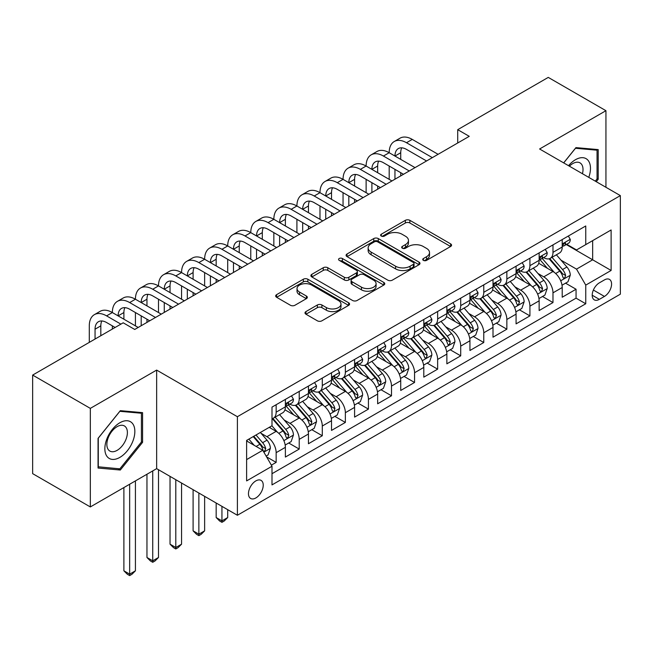<?xml version="1.0" encoding="UTF-8"?>
<svg xmlns="http://www.w3.org/2000/svg" width="653" height="653" viewBox="0 0 653 653"><rect width="100%" height="100%" fill="white"/><g stroke="black" fill="none" stroke-linecap="round" stroke-linejoin="round"><path stroke-width="0.98" d="M423.397 260.376A2.245 1.298 0 0 0 426.572 260.376L450.627 246.483A3.2 1.853 0 0 0 451.566 245.177A3.2 1.853 0 0 0 450.627 243.871L409.872 220.339A3.2 1.853 0 0 0 405.342 220.339L381.279 234.223A2.245 1.298 0 0 0 380.626 235.145A2.245 1.298 0 0 0 381.279 236.059A2.245 1.298 0 0 0 384.454 236.059L387.564 234.256A10.244 5.918 0 0 1 402.06 234.256L405.456 236.223A10.244 5.918 0 0 1 408.46 240.402A10.244 5.918 0 0 1 405.456 244.589L402.338 246.385A2.245 1.298 0 0 0 401.685 247.299A2.245 1.298 0 0 0 402.338 248.213A2.245 1.298 0 0 0 405.513 248.213L408.623 246.418A10.244 5.918 0 0 1 423.12 246.418L426.515 248.377A10.244 5.918 0 0 1 429.519 252.564A10.244 5.918 0 0 1 426.515 256.743L423.397 258.547A2.245 1.298 0 0 0 422.744 259.461A2.245 1.298 0 0 0 423.397 260.376L423.397 258.547M255.845 497.953A10.44 6.024 120 0 0 262.669 488.754A10.44 6.024 120 0 0 261.069 480.388A10.44 6.024 120 0 0 255.845 480.902A10.44 6.024 120 0 0 249.03 490.101A10.44 6.024 120 0 0 250.63 498.468A10.44 6.024 120 0 0 255.845 497.953M305.93 311.587A3.2 1.853 0 0 0 304.992 312.901A3.2 1.853 0 0 0 305.93 314.207L317.366 320.811A3.2 1.853 0 0 0 321.896 320.811L348.62 305.384A3.2 1.853 0 0 0 349.551 304.069A3.2 1.853 0 0 0 348.62 302.763L307.857 279.231A3.2 1.853 0 0 0 303.327 279.231L276.611 294.658A3.2 1.853 0 0 0 275.672 295.964A3.2 1.853 0 0 0 276.611 297.278L290.422 305.253A3.2 1.853 0 0 0 294.952 305.253L306.388 298.65A3.2 1.853 0 0 0 307.326 297.344A3.2 1.853 0 0 0 306.388 296.029L299.531 292.079A8.562 4.946 0 0 1 297.025 288.577A8.562 4.946 0 0 1 302.315 284.014A8.562 4.946 0 0 1 311.652 285.083L338.483 300.576A8.562 4.946 0 0 1 340.988 304.069A8.562 4.946 0 0 1 335.707 308.64A8.562 4.946 0 0 1 326.369 307.571L321.896 304.984A3.2 1.853 0 0 0 317.366 304.984L305.93 311.587L305.93 314.207M156.647 370.088L90.326 408.378L32.65 375.083L32.65 473.645L90.326 506.94L156.647 468.65L237.39 515.266L237.39 416.704L156.647 370.088L156.647 468.65M605.935 187.28L605.935 110.692L539.607 148.99L620.35 195.606L237.39 416.704M605.935 110.692L548.259 77.397L457.712 129.678L457.712 142.991M32.65 375.083L123.197 322.802L134.73 329.463L469.246 136.33L457.712 129.678M387.792 280.145A3.2 1.853 0 0 0 392.322 280.145L419.038 264.718A3.2 1.853 0 0 0 419.977 263.412A3.2 1.853 0 0 0 419.038 262.106L378.283 238.574A3.2 1.853 0 0 0 373.753 238.574L347.029 254.001A3.2 1.853 0 0 0 346.09 255.307A3.2 1.853 0 0 0 347.029 256.613L387.792 280.145M340.115 260.857A2.245 1.298 0 0 1 342.392 261.176L342.392 258.515L383.825 282.439A3.2 1.853 0 0 1 384.764 283.745A3.2 1.853 0 0 1 383.825 285.051L357.109 300.478A3.2 1.853 0 0 1 352.579 300.478L311.816 276.945L311.816 274.333A3.2 1.853 0 0 0 310.885 275.639A3.2 1.853 0 0 0 311.816 276.945M311.816 274.333L323.251 267.73A3.2 1.853 0 0 1 327.782 267.73L344.311 277.272A3.2 1.853 0 0 0 348.841 277.272L356.432 272.889A3.2 1.853 0 0 0 357.371 271.583A3.2 1.853 0 0 0 356.432 270.277L339.217 260.343A2.245 1.298 0 0 1 338.564 259.429A2.245 1.298 0 0 1 339.944 258.229A2.245 1.298 0 0 1 342.392 258.515M271.362 465.148L276.154 462.389L266.579 456.863M261.127 433.339L266.922 436.686A13.052 7.534 60 0 1 276.154 452.668L285.377 447.338L285.377 457.059L299.221 449.068L288.724 443.012M284.202 420.018L289.989 423.364A13.052 7.534 60 0 1 299.221 439.347L308.445 434.016L308.445 443.738L322.288 435.747L311.791 429.69M307.269 406.697L313.065 410.043A13.052 7.534 60 0 1 322.288 426.025L331.52 420.695L331.52 430.425L345.364 422.434L334.867 416.369M330.336 393.384L336.132 396.722A13.052 7.534 60 0 1 345.364 412.704L354.587 407.382L354.587 417.104L368.431 409.113L357.934 403.048M353.412 380.062L359.199 383.409A13.052 7.534 60 0 1 368.431 399.391L377.654 394.061L377.654 403.783L391.498 395.791L381.001 389.735M376.479 366.741L382.274 370.088A13.052 7.534 60 0 1 391.498 386.07L400.73 380.74L400.73 390.461L414.565 382.47L404.068 376.414M399.546 353.42L405.342 356.767A13.052 7.534 60 0 1 414.565 372.749L423.797 367.419L423.797 377.148L437.641 369.157L427.144 363.092M422.622 340.107L428.409 343.445A13.052 7.534 60 0 1 437.641 359.428L446.864 354.106L446.864 363.827L460.708 355.836L450.211 349.771M445.689 326.786L451.476 330.132A13.052 7.534 60 0 1 460.708 346.114L469.94 340.784L469.94 350.506L483.775 342.515L473.278 336.458M468.756 313.464L474.551 316.811A13.052 7.534 60 0 1 483.775 332.793L493.007 327.463L493.007 337.185L506.85 329.194L496.353 323.137M491.823 300.143L497.619 303.49A13.052 7.534 60 0 1 506.85 319.472L516.074 314.142L516.074 323.872L529.918 315.881L519.421 309.816M514.899 286.83L520.686 290.169A13.052 7.534 60 0 1 529.918 306.151L539.141 300.829L539.141 310.55L552.985 302.559L552.985 292.838A13.052 7.534 -120 0 0 543.761 276.856L537.966 273.509M542.488 296.495L552.985 302.559M285.377 447.338A13.052 7.534 -120 0 0 276.154 431.355L269.232 427.356M308.445 434.016A13.052 7.534 -120 0 0 299.221 418.034L284.953 409.798M331.52 420.695A13.052 7.534 -120 0 0 322.288 404.713L308.02 396.477M354.587 407.382A13.052 7.534 -120 0 0 345.364 391.4L331.095 383.156M377.654 394.061A13.052 7.534 -120 0 0 368.431 378.079L354.163 369.843M400.73 380.74A13.052 7.534 -120 0 0 391.498 364.758L377.23 356.522M423.797 367.419A13.052 7.534 -120 0 0 414.565 351.436L400.305 343.2M446.864 354.106A13.052 7.534 -120 0 0 437.641 338.123L423.373 329.879M469.94 340.784A13.052 7.534 -120 0 0 460.708 324.802L446.44 316.566M493.007 327.463A13.052 7.534 -120 0 0 483.775 311.481L469.507 303.245M516.074 314.142A13.052 7.534 -120 0 0 506.85 298.16L492.582 289.924M539.141 300.829A13.052 7.534 -120 0 0 529.918 284.847L515.65 276.603M604.433 279.917L599.356 282.847A10.113 5.836 120 0 0 592.753 291.76A10.113 5.836 120 0 0 594.303 299.866A10.113 5.836 120 0 0 599.356 299.36L604.433 296.429A10.113 5.836 120 0 0 611.037 287.516A10.113 5.836 120 0 0 609.486 279.411A10.113 5.836 120 0 0 604.433 279.917M237.39 515.266L620.35 294.168L620.35 195.606M246.622 459.59L262.767 450.268L271.999 466.25L271.999 484.901L585.749 303.759L585.749 285.108L576.517 269.126L561.033 260.188M271.999 466.25L246.622 480.902L246.622 440.408L271.999 425.756L271.999 407.113L585.749 225.971L585.749 244.622L611.118 229.97L611.118 270.456L585.749 285.108M289.875 404.109L289.989 404.183A13.052 7.534 60 0 0 296.519 404.827L305.743 399.497A13.052 7.534 -120 0 0 308.445 393.53L308.445 386.07M312.942 390.796L313.065 390.861A13.052 7.534 60 0 0 319.586 391.506L328.818 386.184A13.052 7.534 -120 0 0 331.52 380.209L331.52 372.749M336.009 377.475L336.132 377.548A13.052 7.534 60 0 0 342.654 378.193L351.885 372.863A13.052 7.534 -120 0 0 354.587 366.888L354.587 359.428M359.077 364.154L359.199 364.227A13.052 7.534 60 0 0 365.729 364.872L374.953 359.542A13.052 7.534 -120 0 0 377.654 353.567L377.654 346.114M382.152 350.832L382.274 350.906A13.052 7.534 60 0 0 388.796 351.551L398.02 346.221A13.052 7.534 -120 0 0 400.73 340.254L400.73 332.793M405.219 337.519L405.342 337.585A13.052 7.534 60 0 0 411.863 338.23L421.095 332.908A13.052 7.534 -120 0 0 423.797 326.933L423.797 319.472M428.286 324.198L428.409 324.272A13.052 7.534 60 0 0 434.939 324.916L444.162 319.586A13.052 7.534 -120 0 0 446.864 313.611L446.864 306.151M451.362 310.877L451.476 310.95A13.052 7.534 60 0 0 458.006 311.595L467.23 306.265A13.052 7.534 -120 0 0 469.94 300.29L469.94 292.838M474.429 297.556L474.551 297.629A13.052 7.534 60 0 0 481.073 298.274L490.305 292.952A13.052 7.534 -120 0 0 493.007 286.977L493.007 279.517M497.496 284.243L497.619 284.308A13.052 7.534 60 0 0 504.14 284.953L513.372 279.631A13.052 7.534 -120 0 0 516.074 273.656L516.074 266.195M520.572 270.922L520.686 270.995A13.052 7.534 60 0 0 527.216 271.64L536.44 266.31A13.052 7.534 -120 0 0 539.141 260.335L539.141 252.874M271.999 473.711L576.06 298.16L576.06 289.238L562.217 297.229L562.217 287.508A13.052 7.534 -120 0 0 552.985 271.526L538.717 263.29M543.639 257.6L543.761 257.674A13.052 7.534 -120 0 0 550.283 258.319A13.052 7.534 -120 0 0 552.985 252.344L552.985 244.883M550.283 258.319L559.515 252.989A13.052 7.534 -120 0 0 562.217 247.014L562.217 239.561M276.154 404.713L276.154 412.174A13.052 7.534 60 0 1 273.444 418.149A13.052 7.534 60 0 1 271.999 418.679M273.444 418.149L282.676 412.818A13.052 7.534 -120 0 0 285.377 406.843L285.377 399.391M299.221 391.392L299.221 398.852A13.052 7.534 60 0 1 296.519 404.827M322.288 378.079L322.288 385.539A13.052 7.534 60 0 1 319.586 391.506M345.364 364.758L345.364 372.218A13.052 7.534 60 0 1 342.654 378.193M368.431 351.436L368.431 358.897A13.052 7.534 60 0 1 365.729 364.872M391.498 338.115L391.498 345.576A13.052 7.534 60 0 1 388.796 351.551M414.565 324.802L414.565 332.263A13.052 7.534 60 0 1 411.863 338.23M437.641 311.481L437.641 318.942A13.052 7.534 60 0 1 434.939 324.916M460.708 298.16L460.708 305.62A13.052 7.534 60 0 1 458.006 311.595M483.775 284.839L483.775 292.299A13.052 7.534 60 0 1 481.073 298.274M506.85 271.526L506.85 278.986A13.052 7.534 60 0 1 504.14 284.953M529.918 258.204L529.918 265.665A13.052 7.534 60 0 1 527.216 271.64M529.918 306.151L529.918 315.881M506.85 319.472L506.85 329.194M483.775 332.793L483.775 342.515M460.708 346.114L460.708 355.836M437.641 359.428L437.641 369.157M414.565 372.749L414.565 382.47M391.498 386.07L391.498 395.791M368.431 399.391L368.431 409.113M345.364 412.704L345.364 422.434M322.288 426.025L322.288 435.747M299.221 439.347L299.221 449.068M276.154 452.668L276.154 462.389M262.767 450.268L246.622 440.946M576.517 269.126L592.663 259.804L592.663 240.622L611.118 229.97M566.249 244.549L611.118 270.456M566.706 244.279L576.517 249.944L585.749 244.622M90.326 408.378L90.326 506.94M565.563 283.182L576.06 289.238M576.06 298.16L585.749 303.759M596.262 181.697L598.205 179.281L598.205 149.594L575.938 147.611L563.67 162.875M98.056 468.038L120.315 470.029L142.574 442.334L142.574 412.647L120.315 410.664L98.056 438.359L98.056 468.038M597.046 178.612L598.205 179.281M141.423 441.665L142.574 442.334M117.964 468.666L120.315 470.029M424.295 260.694L426.515 259.412A10.244 5.918 0 0 0 429.519 255.225L429.519 252.564M408.46 240.402L408.46 243.071A10.244 5.918 0 0 1 405.456 247.25L403.236 248.532M450.586 246.508L409.872 223A3.2 1.853 0 0 0 405.342 223L382.176 236.37M418.997 264.743L378.283 241.235A3.2 1.853 0 0 0 373.753 241.235L347.078 256.637M413.382 264.326A2.245 1.298 0 0 0 414.035 263.412A2.245 1.298 0 0 0 413.382 262.498L377.605 241.839A2.245 1.298 0 0 0 374.43 241.839L371.149 243.74A10.244 5.918 0 0 0 368.145 247.92A10.244 5.918 0 0 0 371.149 252.107L395.604 266.228A10.244 5.918 0 0 0 410.092 266.228L413.382 264.326L413.382 266.995A2.245 1.298 0 0 0 414.035 266.081L414.035 263.412M368.145 247.92L368.145 250.589A10.244 5.918 0 0 0 371.149 254.768L371.149 252.107M413.382 266.995L410.092 268.889A10.244 5.918 0 0 1 395.604 268.889L371.149 254.768M311.865 276.97L323.251 270.391L323.251 267.73M357.371 271.583L357.371 274.252A3.2 1.853 0 0 1 356.432 275.558L348.841 279.933A3.2 1.853 0 0 1 344.311 279.933L327.782 270.391A3.2 1.853 0 0 0 323.251 270.391M342.392 261.176L383.784 285.075M361.468 287.173A8.562 4.946 0 0 0 370.806 288.251A8.562 4.946 0 0 0 376.087 283.68A8.562 4.946 0 0 0 373.581 280.178L364.129 274.725A3.2 1.853 0 0 0 359.599 274.725L352.016 279.1A3.2 1.853 0 0 0 351.077 280.406A3.2 1.853 0 0 0 352.016 281.721L361.468 287.173L361.468 289.842A8.562 4.946 0 0 0 370.806 290.911A8.562 4.946 0 0 0 376.087 286.341L376.087 283.68M351.077 280.406L351.077 283.076A3.2 1.853 0 0 0 352.016 284.382L352.016 281.721M361.468 289.842L352.016 284.382M340.988 304.069L340.988 306.739A8.562 4.946 0 0 1 335.707 311.31A8.562 4.946 0 0 1 326.369 310.232L321.896 307.653A3.2 1.853 0 0 0 317.366 307.653L305.971 314.232M297.025 288.577L297.025 291.246A8.562 4.946 0 0 0 299.531 294.74L299.531 292.079M306.339 298.674L299.531 294.74M348.571 305.408L307.857 281.9A3.2 1.853 0 0 0 303.327 281.9L276.652 297.303M562.021 285.222L567.979 281.778L570.289 275.117A8.644 4.995 -120 0 0 566.918 267.004L556.38 254.801M554.266 272.366L542.219 258.417M547.41 268.31L540.423 260.212A20.716 11.958 -120 0 0 539.778 259.486M549.108 258.784L559.768 271.134A8.644 4.995 60 0 1 562.853 277.084L563.482 278.113L564.649 277.949L565.62 275.484A8.644 4.995 -120 0 0 562.535 269.534L551.997 257.331M549.736 258.588L561.188 271.852A4.408 2.547 60 0 1 562.298 273.574L565.62 275.484M568.33 236.027L570.289 239.422A8.644 4.995 60 0 1 568.502 243.251L564.119 245.781A8.644 4.995 -120 0 0 565.62 243.789L565.441 243.022M89.29 342.384L89.29 325.863A24.471 14.129 60 0 1 94.35 314.664L100.121 311.334A24.471 14.129 60 0 1 112.357 312.55A24.471 14.129 60 0 1 117.426 301.343L123.188 298.013A24.471 14.129 60 0 1 135.424 299.229A24.471 14.129 60 0 1 140.493 288.03L146.264 284.7A24.471 14.129 60 0 1 158.491 285.908A24.471 14.129 60 0 1 163.56 274.709L169.331 271.379A24.471 14.129 60 0 1 181.567 272.587A24.471 14.129 60 0 1 186.636 261.388L192.398 258.057A24.471 14.129 60 0 1 204.634 259.274A24.471 14.129 60 0 1 209.703 248.067L215.474 244.736A24.471 14.129 60 0 1 227.701 245.952A24.471 14.129 60 0 1 232.77 234.754L238.541 231.423A24.471 14.129 60 0 1 250.776 232.631A24.471 14.129 60 0 1 255.845 221.432L261.608 218.102A24.471 14.129 60 0 1 273.844 219.31A24.471 14.129 60 0 1 278.913 208.111L284.675 204.781A24.471 14.129 60 0 1 296.911 205.997A24.471 14.129 60 0 1 301.98 194.79L307.751 191.46A24.471 14.129 60 0 1 319.986 192.676A24.471 14.129 60 0 1 325.047 181.477L330.818 178.147A24.471 14.129 60 0 1 343.054 179.355A24.471 14.129 60 0 1 348.122 168.156L353.885 164.825A24.471 14.129 60 0 1 366.121 166.033A24.471 14.129 60 0 1 371.19 154.834L376.961 151.504A24.471 14.129 60 0 1 389.188 152.72A24.471 14.129 60 0 1 394.257 141.513L400.028 138.183A24.471 14.129 60 0 1 412.263 139.399L438.098 154.312M394.257 141.513A24.471 14.129 60 0 1 406.493 142.729L432.335 157.642M562.502 246.181L562.535 246.181A8.644 4.995 -120 0 0 564.119 245.781M564.502 243.145L565.62 243.789C565.074 242.483 564.151 243.022 562.853 245.389A8.644 4.995 60 0 1 562.217 246.614M426.564 160.973L406.493 149.39A16.309 9.42 -120 0 0 398.338 148.582A16.309 9.42 -120 0 0 394.959 156.043M401.75 147.823A16.309 9.42 -120 0 0 400.73 152.72L400.73 159.373M394.959 169.364L394.959 179.224M400.73 172.694L400.73 175.894M389.188 179.355L389.188 166.033M588.769 177.371A21.206 12.244 120 0 0 575.481 159.707A21.206 12.244 120 0 0 568.534 165.691M582.452 173.722A14.521 8.383 120 0 0 580.011 162.875A14.521 8.383 120 0 0 572.746 163.593A14.521 8.383 120 0 0 569.392 166.18M563.71 162.907L575.481 148.264L597.046 150.19L597.046 178.955L595.291 181.134M595.618 149.366L597.046 150.19M132.837 441.24A21.206 12.244 120 0 0 127.351 420.752A21.206 12.244 120 0 0 106.863 438.914A21.206 12.244 120 0 0 112.357 459.402A21.206 12.244 120 0 0 132.837 441.24M126.013 439.298A14.521 8.383 120 0 0 124.38 425.927A14.521 8.383 120 0 0 108.235 437.706A14.521 8.383 120 0 0 109.867 451.076A14.521 8.383 120 0 0 126.013 439.298M98.285 466.911L98.285 438.155L119.85 411.317L141.423 413.243L141.423 442.008L119.85 468.838L98.056 466.781M139.995 412.418L141.423 413.243M538.954 298.543L544.912 295.099L547.214 288.438A8.644 4.995 -120 0 0 543.851 280.325L533.313 268.114M531.199 285.688L519.151 271.738M524.343 281.623L517.347 273.534A20.716 11.958 -120 0 0 516.711 272.807M526.04 272.105L536.701 284.447A8.644 4.995 60 0 1 539.786 290.405L540.415 291.434L541.582 291.262L542.553 288.806A8.644 4.995 -120 0 0 539.468 282.855L528.93 270.644M526.669 271.901L538.121 285.165A4.408 2.547 60 0 1 539.231 286.887L542.553 288.806M515.878 311.856L521.845 308.42L524.147 301.759A8.644 4.995 -120 0 0 520.784 293.638L510.238 281.435M508.132 299.009L496.084 285.059M501.275 294.944L494.28 286.847A20.716 11.958 -120 0 0 493.644 286.128M502.965 285.426L513.633 297.768A8.644 4.995 60 0 1 516.711 303.727L517.339 304.747L518.506 304.584L519.478 302.127A8.644 4.995 -120 0 0 516.401 296.168L505.855 283.965M503.594 285.222L515.054 298.486A4.408 2.547 60 0 1 516.164 300.209L519.478 302.127M492.811 325.178L498.77 321.741L501.08 315.081A8.644 4.995 -120 0 0 497.708 306.959L487.171 294.756M485.057 312.322L473.009 298.38M478.2 308.265L471.213 300.168A20.716 11.958 -120 0 0 470.568 299.449M479.898 298.748L490.558 311.089A8.644 4.995 60 0 1 493.644 317.048L494.272 318.068L495.439 317.905L496.411 315.448A8.644 4.995 -120 0 0 493.325 309.489L482.787 297.286M480.526 298.543L491.978 311.808A4.408 2.547 60 0 1 493.088 313.53L496.411 315.448M469.744 338.499L475.702 335.054L478.012 328.394A8.644 4.995 -120 0 0 474.641 320.28L464.103 308.077M461.989 325.643L449.941 311.693M455.133 321.586L448.146 313.489A20.716 11.958 -120 0 0 447.501 312.763M456.831 312.061L467.491 324.41A8.644 4.995 60 0 1 470.576 330.361L471.205 331.389L472.372 331.226L473.343 328.761A8.644 4.995 -120 0 0 470.258 322.811L459.72 310.608M457.459 311.865L468.911 325.129A4.408 2.547 60 0 1 470.021 326.851L473.343 328.761M545.255 249.348L547.214 252.744A8.644 4.995 60 0 1 545.426 256.572L541.043 259.102A8.644 4.995 -120 0 0 542.553 257.111L542.365 256.343M371.19 154.834A24.471 14.129 60 0 1 383.425 156.043L389.188 152.72L415.03 167.633M383.425 156.043L409.26 170.964M539.435 259.502L539.468 259.502A8.644 4.995 -120 0 0 541.043 259.102M541.435 256.466L542.553 257.111C542.006 255.805 541.084 256.335 539.786 258.702A8.644 4.995 60 0 1 539.141 259.935M403.497 174.294L383.425 162.703A16.309 9.42 -120 0 0 375.271 161.895A16.309 9.42 -120 0 0 371.892 169.364L377.654 166.033L377.654 172.694M378.675 161.144A16.309 9.42 -120 0 0 377.654 166.033M371.892 182.685L371.892 192.537M377.654 186.015L377.654 189.215M366.121 192.676L366.121 179.355M522.188 262.669L524.147 266.065A8.644 4.995 60 0 1 522.359 269.885L517.976 272.415A8.644 4.995 -120 0 0 519.478 270.424L519.298 269.656M348.122 168.156A24.471 14.129 60 0 1 360.358 169.364L366.121 166.033L391.963 180.954M360.358 169.364L386.192 184.285M516.36 272.823L516.401 272.823A8.644 4.995 -120 0 0 517.976 272.415M518.368 269.779L519.478 270.424C518.939 269.126 518.017 269.656 516.711 272.023A8.644 4.995 60 0 1 516.074 273.256M380.421 187.615L360.358 176.024A16.309 9.42 -120 0 0 352.196 175.216A16.309 9.42 -120 0 0 348.816 182.685L354.587 179.355L354.587 186.015M355.607 174.465A16.309 9.42 -120 0 0 354.587 179.355M348.816 196.006L348.816 205.858M354.587 199.336L354.587 202.528M343.054 205.997L343.054 192.676M499.121 275.982L501.08 279.378A8.644 4.995 60 0 1 499.292 283.206L494.909 285.736A8.644 4.995 -120 0 0 496.411 283.745L496.231 282.978M325.047 181.477A24.471 14.129 60 0 1 337.283 182.685L343.054 179.355L368.888 194.276M337.283 182.685L363.125 197.606M493.293 286.145L493.325 286.145A8.644 4.995 -120 0 0 494.909 285.736M495.292 283.1L496.411 283.745C495.864 282.447 494.941 282.978 493.644 285.345A8.644 4.995 60 0 1 493.007 286.577M357.354 200.928L337.283 189.346A16.309 9.42 -120 0 0 329.128 188.537A16.309 9.42 -120 0 0 325.749 196.006L331.52 192.676L331.52 199.336M332.54 187.786A16.309 9.42 -120 0 0 331.52 192.676M325.749 209.319L325.749 219.179M331.52 212.649L331.52 215.849M319.986 219.31L319.986 205.997M476.045 289.303L478.012 292.699A8.644 4.995 60 0 1 476.217 296.527L471.833 299.058A8.644 4.995 -120 0 0 473.343 297.066L473.156 296.299M301.98 194.79A24.471 14.129 60 0 1 314.215 196.006L319.986 192.676L345.821 207.589M314.215 196.006L340.05 210.919M470.225 299.458L470.258 299.458A8.644 4.995 -120 0 0 471.833 299.058M472.225 296.421L473.343 297.066C472.796 295.76 471.874 296.299 470.576 298.666A8.644 4.995 60 0 1 469.94 299.89M334.287 214.249L314.215 202.667A16.309 9.42 -120 0 0 306.061 201.859A16.309 9.42 -120 0 0 302.682 209.319L308.445 205.997L308.445 212.649M309.473 201.1A16.309 9.42 -120 0 0 308.445 205.997M302.682 222.64L302.682 232.501M308.445 225.971L308.445 229.17M296.911 232.631L296.911 219.31M446.668 351.82L452.635 348.376L454.937 341.715A8.644 4.995 -120 0 0 451.574 333.601L441.036 321.39M438.922 338.964L426.874 325.014M432.066 334.899L425.07 326.81A20.716 11.958 -120 0 0 424.434 326.084M433.763 325.382L444.424 337.723A8.644 4.995 60 0 1 447.501 343.682L448.129 344.711L449.297 344.539L450.268 342.082A8.644 4.995 -120 0 0 447.191 336.132L436.653 323.921M434.384 325.178L445.844 338.442A4.408 2.547 60 0 1 446.954 340.164L450.268 342.082M452.978 302.625L454.937 306.02A8.644 4.995 60 0 1 453.149 309.849L448.766 312.379A8.644 4.995 -120 0 0 450.268 310.387L450.088 309.62M278.913 208.111A24.471 14.129 60 0 1 291.148 209.319L296.911 205.997L322.753 220.91M291.148 209.319L316.983 224.24M447.158 312.779L447.191 312.779A8.644 4.995 -120 0 0 448.766 312.379M449.158 309.742L450.268 310.387C449.729 309.081 448.807 309.612 447.501 311.979A8.644 4.995 60 0 1 446.864 313.211M311.22 227.571L291.148 215.98A16.309 9.42 -120 0 0 282.986 215.172A16.309 9.42 -120 0 0 279.615 222.64L285.377 219.31L285.377 225.971M286.398 214.421A16.309 9.42 -120 0 0 285.377 219.31M279.615 235.962L279.615 245.814M285.377 239.292L285.377 242.492M273.844 245.952L273.844 232.631M423.601 365.133L429.56 361.697L431.87 355.036A8.644 4.995 -120 0 0 428.507 346.914L417.961 334.711M415.847 352.285L403.807 338.336M408.998 348.22L402.003 340.123A20.716 11.958 -120 0 0 401.358 339.405M410.688 338.703L421.348 351.045A8.644 4.995 60 0 1 424.434 357.003L425.062 358.024L426.229 357.86L427.201 355.403A8.644 4.995 -120 0 0 424.124 349.445L413.578 337.242M411.317 338.499L422.777 351.763A4.408 2.547 60 0 1 423.879 353.485L427.201 355.403M429.911 315.946L431.87 319.341A8.644 4.995 60 0 1 430.082 323.162L425.699 325.692A8.644 4.995 -120 0 0 427.201 323.7L427.021 322.933M255.845 221.432A24.471 14.129 60 0 1 268.073 222.64L273.844 219.31L299.678 234.231M268.073 222.64L293.915 237.561M424.083 326.1L424.124 326.1A8.644 4.995 -120 0 0 425.699 325.692M426.083 323.055L427.201 323.7C426.662 322.402 425.74 322.933 424.434 325.3A8.644 4.995 60 0 1 423.797 326.533M288.144 240.892L268.073 229.301A16.309 9.42 -120 0 0 259.918 228.493A16.309 9.42 -120 0 0 256.539 235.962L262.31 232.631L262.31 239.292M263.33 227.742A16.309 9.42 -120 0 0 262.31 232.631M256.539 249.283L256.539 259.135M262.31 252.613L262.31 255.805M250.776 259.274L250.776 245.952M400.534 378.454L406.493 375.018L408.802 368.357A8.644 4.995 -120 0 0 405.431 360.236L394.894 348.033M392.779 365.598L380.732 351.657M385.923 361.542L378.936 353.444A20.716 11.958 -120 0 0 378.291 352.726M387.621 352.024L398.281 364.366A8.644 4.995 60 0 1 401.366 370.324L401.995 371.345L403.162 371.182L404.134 368.725A8.644 4.995 -120 0 0 401.048 362.766L390.51 350.563M388.249 351.82L399.701 365.084A4.408 2.547 60 0 1 400.811 366.806L404.134 368.725M406.843 329.259L408.802 332.655A8.644 4.995 60 0 1 407.007 336.483L402.623 339.013A8.644 4.995 -120 0 0 404.134 337.021L403.954 336.254M232.77 234.754A24.471 14.129 60 0 1 245.006 235.962L250.776 232.631L276.611 247.552M245.006 235.962L270.848 250.883M401.015 339.421L401.048 339.421A8.644 4.995 -120 0 0 402.623 339.013M403.015 336.377L404.134 337.021C403.587 335.724 402.664 336.254 401.366 338.621A8.644 4.995 60 0 1 400.73 339.854M265.077 254.205L245.006 242.622A16.309 9.42 -120 0 0 236.851 241.814A16.309 9.42 -120 0 0 233.472 249.283L239.243 245.952L239.243 252.613M240.263 241.063A16.309 9.42 -120 0 0 239.243 245.952M233.472 262.596L233.472 272.456M239.243 265.926L239.243 269.126M227.701 272.587L227.701 259.274M377.467 391.776L383.425 388.331L385.727 381.67A8.644 4.995 -120 0 0 382.364 373.557L371.826 361.354M369.712 378.92L357.664 364.97M362.856 374.863L355.861 366.766A20.716 11.958 -120 0 0 355.224 366.039M364.554 365.337L375.214 377.687A8.644 4.995 60 0 1 378.291 383.637L378.92 384.666L380.095 384.503L381.066 382.038A8.644 4.995 -120 0 0 377.981 376.087L367.443 363.884M365.174 365.141L376.634 378.405A4.408 2.547 60 0 1 377.744 380.128L381.066 382.038M383.768 342.58L385.727 345.976A8.644 4.995 60 0 1 383.94 349.804L379.556 352.334A8.644 4.995 -120 0 0 381.066 350.343L380.879 349.575M209.703 248.067A24.471 14.129 60 0 1 221.938 249.283L227.701 245.952L253.544 260.865M221.938 249.283L247.773 264.196M377.948 352.734L377.981 352.734A8.644 4.995 -120 0 0 379.556 352.334M379.948 349.698L381.066 350.343C380.519 349.037 379.597 349.575 378.291 351.943A8.644 4.995 60 0 1 377.654 353.167M242.01 267.526L221.938 255.943A16.309 9.42 -120 0 0 213.784 255.135A16.309 9.42 -120 0 0 210.405 262.596L216.167 259.274L216.167 265.926M217.188 254.376A16.309 9.42 -120 0 0 216.167 259.274M210.405 275.917L210.405 285.777M216.167 279.247L216.167 282.447M204.634 285.908L204.634 272.587M354.391 405.097L360.358 401.652L362.66 394.992A8.644 4.995 -120 0 0 359.297 386.878L348.751 374.667M346.645 392.241L334.597 378.291M339.789 388.176L332.793 380.087A20.716 11.958 -120 0 0 332.148 379.36M341.478 378.658L352.138 391A8.644 4.995 60 0 1 355.224 396.959L355.852 397.987L357.02 397.816L357.991 395.359A8.644 4.995 -120 0 0 354.914 389.408L344.368 377.197M342.107 378.454L353.567 391.718A4.408 2.547 60 0 1 354.677 393.441L357.991 395.359M221.938 506.344L221.938 520.865L227.701 517.535L227.701 509.675M227.701 517.535L224.24 520.996L221.938 522.327L219.628 520.996L216.167 517.535L216.167 503.014M216.167 517.535L221.938 520.865L221.938 522.327M360.701 355.901L362.66 359.297A8.644 4.995 60 0 1 360.872 363.125L356.489 365.656A8.644 4.995 -120 0 0 357.991 363.664L357.811 362.897M186.636 261.388A24.471 14.129 60 0 1 198.863 262.596L204.634 259.274L230.468 274.187M198.863 262.596L224.705 277.517M354.873 366.055L354.914 366.055A8.644 4.995 -120 0 0 356.489 365.656M356.881 363.019L357.991 363.664C357.452 362.358 356.53 362.888 355.224 365.256A8.644 4.995 60 0 1 354.587 366.488M218.935 280.847L198.863 269.256A16.309 9.42 -120 0 0 190.709 268.448A16.309 9.42 -120 0 0 187.329 275.917L193.1 272.587L193.1 279.247M194.121 267.697A16.309 9.42 -120 0 0 193.1 272.587M187.329 289.238L187.329 299.09M193.1 292.568L193.1 295.768M181.567 299.229L181.567 285.908M331.324 418.41L337.283 414.973L339.593 408.313A8.644 4.995 -120 0 0 336.222 400.191L325.684 387.988M323.57 405.562L311.522 391.612M316.713 401.497L309.726 393.4A20.716 11.958 -120 0 0 309.081 392.682M318.411 391.98L329.071 404.321A8.644 4.995 60 0 1 332.157 410.28L332.785 411.3L333.952 411.137L334.924 408.68A8.644 4.995 -120 0 0 331.838 402.721L321.3 390.518M319.039 391.776L330.491 405.04A4.408 2.547 60 0 1 331.602 406.762L334.924 408.68M198.863 493.023L198.863 534.178L204.634 530.848L204.634 496.353M204.634 530.848L201.173 534.317L198.863 535.648L196.561 534.317L193.1 530.848L193.1 489.693M193.1 530.848L198.863 534.178L198.863 535.648M337.634 369.223L339.593 372.618A8.644 4.995 60 0 1 337.805 376.438L333.422 378.969A8.644 4.995 -120 0 0 334.924 376.977L334.744 376.21M163.56 274.709A24.471 14.129 60 0 1 175.796 275.917L181.567 272.587L207.401 287.508M175.796 275.917L201.638 290.838M331.806 379.377L331.838 379.377A8.644 4.995 -120 0 0 333.422 378.969M333.805 376.332L334.924 376.977C334.377 375.679 333.454 376.21 332.157 378.577A8.644 4.995 60 0 1 331.52 379.809M195.867 294.168L175.796 282.578A16.309 9.42 -120 0 0 167.641 281.769A16.309 9.42 -120 0 0 164.262 289.238L170.033 285.908L170.033 292.568M171.053 281.019A16.309 9.42 -120 0 0 170.033 285.908M164.262 302.559L164.262 312.412M170.033 305.89L170.033 309.081M158.491 312.55L158.491 299.229M308.257 431.731L314.215 428.295L316.517 421.634A8.644 4.995 -120 0 0 313.154 413.512L302.617 401.309M300.502 418.875L288.455 404.933M293.646 414.818L286.651 406.721A20.716 11.958 -120 0 0 286.014 406.003M295.344 405.301L306.004 417.642A8.644 4.995 60 0 1 309.089 423.601L309.718 424.621L310.885 424.458L311.856 422.001A8.644 4.995 -120 0 0 308.771 416.043L298.233 403.84M295.972 405.097L307.424 418.361A4.408 2.547 60 0 1 308.534 420.083L311.856 422.001M175.796 479.702L175.796 547.5L181.567 544.169L181.567 483.032M181.567 544.169L178.106 547.63L175.796 548.969L173.494 547.63L170.033 544.169L170.033 476.372M170.033 544.169L175.796 547.5L175.796 548.969M314.558 382.536L316.517 385.931A8.644 4.995 60 0 1 314.73 389.759L310.346 392.29A8.644 4.995 -120 0 0 311.856 390.298L311.669 389.531M140.493 288.03A24.471 14.129 60 0 1 152.729 289.238L158.491 285.908L184.334 300.829M152.729 289.238L178.563 304.159M308.738 392.698L308.771 392.698A8.644 4.995 -120 0 0 310.346 392.29M310.738 389.653L311.856 390.298C311.31 389 310.387 389.531 309.089 391.898A8.644 4.995 60 0 1 308.445 393.13M172.8 307.481L152.729 295.899A16.309 9.42 -120 0 0 144.574 295.091A16.309 9.42 -120 0 0 141.195 302.559L146.958 299.229L146.958 305.89M147.978 294.34A16.309 9.42 -120 0 0 146.958 299.229M141.195 315.872L141.195 325.733M146.958 319.203L146.958 322.402M135.424 325.863L135.424 312.55M285.181 445.052L291.148 441.608L293.45 434.947A8.644 4.995 -120 0 0 290.087 426.833L279.541 414.631M277.435 432.196L271.917 425.805M270.579 428.139L269.681 427.095M272.268 418.614L282.937 430.964A8.644 4.995 60 0 1 286.014 436.914L286.643 437.943L287.81 437.779L288.781 435.314A8.644 4.995 -120 0 0 285.704 429.364L275.158 417.161M272.897 418.418L284.357 431.682A4.408 2.547 60 0 1 285.467 433.404L288.781 435.314M152.729 470.911L152.729 560.821L158.491 557.491L158.491 469.711M158.491 557.491L155.039 560.951L152.729 562.282L150.419 560.951L146.958 557.491L146.958 474.241M146.958 557.491L152.729 560.821L152.729 562.282M291.491 395.857L293.45 399.252A8.644 4.995 60 0 1 291.662 403.081L287.279 405.611A8.644 4.995 -120 0 0 288.781 403.619L288.602 402.852M117.426 301.343A24.471 14.129 60 0 1 129.661 302.559L135.424 299.229L161.267 314.142M129.661 302.559L155.496 317.472M285.663 406.011L285.704 406.011A8.644 4.995 -120 0 0 287.279 405.611M287.671 402.974L288.781 403.619C288.242 402.313 287.32 402.852 286.014 405.219A8.644 4.995 60 0 1 285.377 406.444M149.725 320.803L129.661 309.22A16.309 9.42 -120 0 0 121.499 308.412A16.309 9.42 -120 0 0 118.12 315.872L123.89 312.55L123.89 319.203M124.911 307.653A16.309 9.42 -120 0 0 123.89 312.55M112.357 329.063L112.357 325.863M266.114 456.063L268.073 454.929L270.383 448.268A8.644 4.995 -120 0 0 267.012 440.155L260.376 432.466M254.188 445.313L248.842 439.126M247.503 441.452L246.622 440.432M253.225 436.596L259.861 444.277A8.644 4.995 60 0 1 262.947 450.235L263.575 451.264L264.743 451.092L265.714 448.635A8.644 4.995 -120 0 0 262.628 442.685L255.992 434.996M253.764 436.286L261.282 444.995A4.408 2.547 60 0 1 262.392 446.717L265.714 448.635M129.661 484.232L129.661 574.142L135.424 570.812L135.424 480.902M135.424 570.812L131.963 574.273L129.661 575.603L127.351 574.273L123.89 570.812L123.89 487.562M123.89 570.812L129.661 574.142L129.661 575.603M94.35 314.664A24.471 14.129 60 0 1 106.586 315.872L112.357 312.55L138.191 327.463M106.586 315.872L120.895 324.133M115.124 327.463L106.586 322.533A16.309 9.42 -120 0 0 98.432 321.725A16.309 9.42 -120 0 0 95.052 329.194L95.052 339.054M101.844 320.974A16.309 9.42 -120 0 0 100.823 325.863L100.823 335.724M266.922 436.686L276.154 431.355M289.989 423.364L299.221 418.034M313.065 410.043L322.288 404.713M336.132 396.722L345.364 391.4M359.199 383.409L368.431 378.079M382.274 370.088L391.498 364.758M405.342 356.767L414.565 351.436M428.409 343.445L437.641 338.123M451.476 330.132L460.708 324.802M474.551 316.811L483.775 311.481M497.619 303.49L506.85 298.16M520.686 290.169L529.918 284.847M543.761 276.856L552.985 271.526M552.985 252.344L562.217 247.014M276.154 412.174L285.377 406.843M299.221 398.852L308.445 393.53M322.288 385.539L331.52 380.209M345.364 372.218L354.587 366.888M368.431 358.897L377.654 353.567M391.498 345.576L400.73 340.254M414.565 332.263L423.797 326.933M437.641 318.942L446.864 313.611M460.708 305.62L469.94 300.29M483.775 292.299L493.007 286.977M506.85 278.986L516.074 273.656M529.918 265.665L539.141 260.335M552.985 292.838L562.217 287.508M593.373 290.046L604.433 296.429M592.206 295.229L599.356 299.36M426.515 259.412L426.515 256.743M402.338 248.213L402.338 246.385M405.456 247.25L405.456 244.589M381.279 236.059L381.279 234.223M405.342 223L405.342 220.339M409.872 223L409.872 220.339M450.627 246.483L450.627 243.871M347.029 256.613L347.029 254.001M373.753 241.235L373.753 238.574M378.283 241.235L378.283 238.574M419.038 264.718L419.038 262.106M395.604 268.889L395.604 266.228M410.092 268.889L410.092 266.228M327.782 270.391L327.782 267.73M344.311 279.933L344.311 277.272M348.841 279.933L348.841 277.272M356.432 275.558L356.432 272.889M383.825 285.051L383.825 282.439M317.366 307.653L317.366 304.984M321.896 307.653L321.896 304.984M326.369 310.232L326.369 307.571M306.388 298.65L306.388 296.029M276.611 297.278L276.611 294.658M303.327 281.9L303.327 279.231M307.857 281.9L307.857 279.231M348.62 305.384L348.62 302.763M560.698 280.79L570.232 275.288M562.535 269.534L566.918 267.004M555.646 273.509L559.768 271.134M570.232 239.325L562.217 243.953M412.263 139.399L406.493 142.729M400.73 152.72L394.959 156.051M537.631 294.111L547.165 288.61M539.468 282.855L543.851 280.325M532.579 286.83L536.701 284.447M514.564 307.424L524.09 301.923M516.401 296.168L520.784 293.638M509.503 300.151L513.633 297.768M491.497 320.745L501.022 315.244M493.325 309.489L497.708 306.959M486.436 313.473L490.558 311.089M468.421 334.067L477.955 328.565M470.258 322.811L474.641 320.28M463.369 326.786L467.491 324.41M547.165 252.646L539.141 257.274M524.09 265.967L516.074 270.595M501.022 279.28L493.007 283.908M477.955 292.601L469.94 297.229M445.354 347.388L454.88 341.886M447.191 336.132L451.574 333.601M440.302 340.107L444.424 337.723M454.88 305.922L446.864 310.55M422.287 360.701L431.813 355.199M424.124 349.445L428.507 346.914M417.226 353.428L421.348 351.045M431.813 319.244L423.797 323.872M399.212 374.022L408.745 368.521M401.048 362.766L405.431 360.236M394.159 366.749L398.281 364.366M408.745 332.557L400.73 337.185M376.144 387.343L385.67 381.842M377.981 376.087L382.364 373.557M371.092 380.062L375.214 377.687M385.67 345.878L377.654 350.506M353.077 400.664L362.603 395.163M354.914 389.408L359.297 386.878M348.016 393.384L352.138 391M362.603 359.199L354.587 363.827M330.002 413.978L339.536 408.476M331.838 402.721L336.222 400.191M324.949 406.705L329.071 404.321M339.536 372.52L331.52 377.148M306.934 427.299L316.468 421.797M308.771 416.043L313.154 413.512M301.882 420.026L306.004 417.642M316.468 385.833L308.445 390.461M283.867 440.62L293.393 435.118M285.704 429.364L290.087 426.833M278.807 433.339L282.937 430.964M293.393 399.154L285.377 403.783M263.869 452.162L270.326 448.44M262.628 442.685L267.012 440.155M256.131 446.432L259.861 444.277M100.823 325.863L95.052 329.194"/></g></svg>
